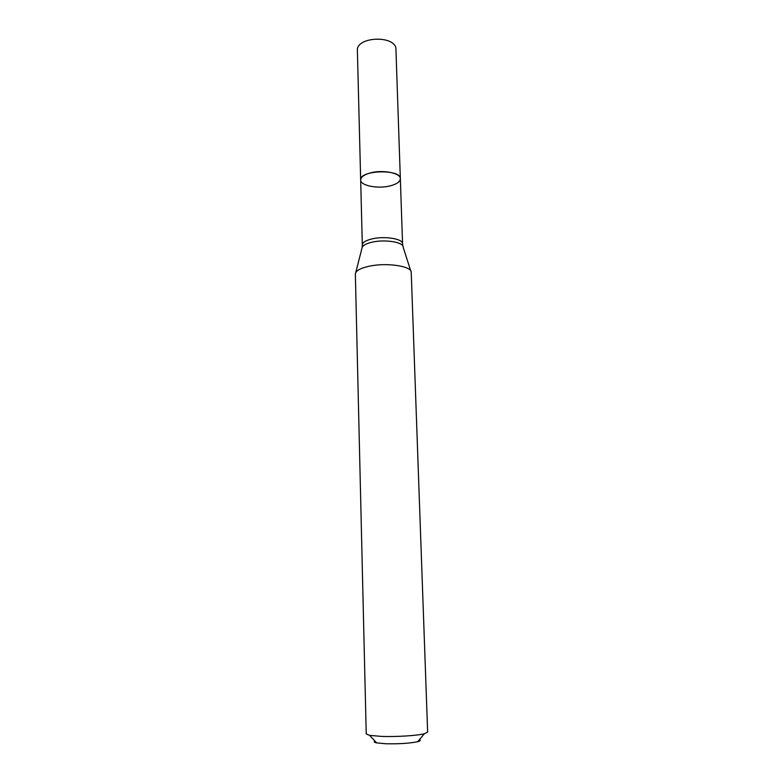 <?xml version="1.0" encoding="UTF-8"?>
<svg xmlns="http://www.w3.org/2000/svg" width="783" height="783" viewBox="0 0 783 783"><rect width="100%" height="100%" fill="white"/><g stroke="black" fill="none" stroke-linecap="round" stroke-linejoin="round"><path stroke-width="1.17" d="M411.232 272.435L411.232 272.386C411.985 266.132 386.459 262.295 368.93 266.289C360.111 268.285 355.59 270.869 355.355 274.04L355.355 274.089M355.355 274.04L366.229 733.906L369.576 735.354L381.438 736.402C396.071 736.979 417.222 735.648 424.396 733.73L427.645 732.085L411.232 272.386M374.891 740.992C373.442 741.707 374.049 742.343 376.692 742.891L385.608 743.742C399.066 744.046 409.773 743.361 417.74 741.677C420.344 740.963 420.911 740.297 419.424 739.671M360.669 179.914C360.826 177.017 364.046 174.687 370.32 172.935C382.721 169.451 400.808 173.053 400.348 178.739C400.142 181.744 396.824 184.113 390.384 185.825C378.13 189.143 360.337 185.708 360.669 179.914C359.289 170.019 401.131 168.776 400.348 178.739L395.904 48.37C395.797 46.158 394.387 44.2 391.676 42.488C384.424 37.721 368.196 38.201 361.237 43.398C358.634 45.257 357.342 47.293 357.361 49.515L362.314 244.932C362.48 242.436 365.759 240.42 372.131 238.874C384.727 235.82 403.059 238.835 402.56 243.738L400.348 178.739M355.756 272.533L361.922 248.348C362.108 245.823 365.465 243.767 371.984 242.211C384.874 239.109 403.636 242.153 403.147 247.125L410.742 270.898M417.74 741.677L424.396 733.73M376.692 742.891L369.576 735.354M402.56 243.738L402.863 246.097M362.314 244.932L362.147 247.311"/></g></svg>
